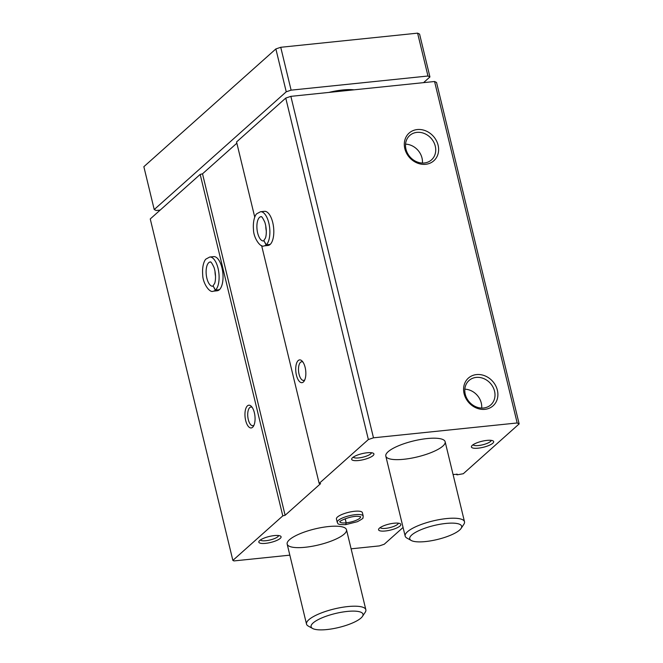 <?xml version="1.0" encoding="UTF-8"?>
<svg xmlns="http://www.w3.org/2000/svg" width="663" height="663" viewBox="0 0 663 663"><rect width="100%" height="100%" fill="white"/><g stroke="black" fill="none" stroke-linecap="round" stroke-linejoin="round"><path stroke-width="0.99" d="M403.071 527.45L384.225 544.257L379.36 545.906L351.108 548.823M289.839 555.155L233.948 560.923L232.862 560.409L282.786 515.88L285.123 515.275L320.585 483.642L319.168 483.426L368.363 439.544L373.476 437.812L517.173 422.969L519.146 423.914L463.296 473.73L457.238 474.816L456.79 474.733L457.163 474.128M519.146 423.914L436.536 82.452L434.563 81.508L517.173 422.969M305.137 367.401A11.445 4.956 -95.9 0 0 302.121 361.053A11.445 4.956 -95.9 0 0 295.855 371.794A11.445 4.956 -95.9 0 0 304.184 381.026A11.445 4.956 -95.9 0 0 305.137 367.401M264.048 245.898L267.985 245.484A17.172 7.434 -95.9 0 0 272.75 222.586A17.172 7.434 -95.9 0 0 264.454 211.331L260.526 211.737L256.772 213.743C255.421 214.663 252.686 220.174 253.473 229.531C253.465 237.76 260.418 248.028 264.048 245.898A17.172 7.434 -95.9 0 0 266.095 244.962L263.957 240.727L266.253 244.813A17.172 7.434 -95.9 0 0 269.311 225.379A17.172 7.434 -95.9 0 0 260.526 211.737M368.363 439.544L285.753 98.083L290.866 96.35L434.563 81.508M254.749 217.157L236.558 141.965L285.753 98.083M319.168 483.426L261.628 245.583M254.36 412.693A11.445 4.956 -95.9 0 0 251.343 406.344A11.445 4.956 -95.9 0 0 245.086 417.085A11.445 4.956 -95.9 0 0 253.407 426.317A11.445 4.956 -95.9 0 0 254.36 412.693M213.279 291.19L217.207 290.775A17.172 7.434 -95.9 0 0 221.972 267.877A17.172 7.434 -95.9 0 0 213.685 256.622L209.748 257.029L206.002 259.034C204.643 259.954 201.908 265.465 202.704 274.822C202.687 283.051 209.649 293.319 213.279 291.19A17.172 7.434 -95.9 0 0 215.318 290.253L213.179 286.018L215.483 290.104A17.172 7.434 -95.9 0 0 218.533 270.67A17.172 7.434 -95.9 0 0 209.748 257.029M282.786 515.88L200.176 174.419L202.513 173.814L236.857 143.183M232.862 560.409L150.252 218.947L200.176 174.419M484.943 409.328A18.556 15.97 48.3 0 0 493.048 381.78A18.556 15.97 48.3 0 0 464.224 384.755A18.556 15.97 48.3 0 0 484.943 409.328M425.663 164.3A18.556 15.97 48.3 0 0 433.776 136.752A18.556 15.97 48.3 0 0 404.952 139.736A18.556 15.97 48.3 0 0 425.663 164.3M373.476 437.812L290.866 96.35M337.252 522.353L336.431 518.955A13.351 3.588 -13.6 0 1 354.481 511.289A13.351 3.588 -13.6 0 1 362.388 512.673L363.208 516.071A13.351 3.588 166.4 0 0 349.384 515.723A13.351 3.588 166.4 0 0 337.252 522.353C338.611 523.132 335.329 524.831 345.713 524.624M492.808 443.224A11.445 3.075 -13.6 0 1 479.15 448.055A11.445 3.075 -13.6 0 1 471.658 446.033A11.445 3.075 -13.6 0 1 481.819 441.293A11.445 3.075 -13.6 0 1 493.023 440.862A11.445 3.075 -13.6 0 1 492.808 443.224M373.062 455.589A11.445 3.075 -13.6 0 1 359.396 460.42A11.445 3.075 -13.6 0 1 351.912 458.398A11.445 3.075 -13.6 0 1 362.073 453.658A11.445 3.075 -13.6 0 1 373.277 453.235A11.445 3.075 -13.6 0 1 373.062 455.589M399.963 526.041A11.445 3.075 -13.6 0 1 386.305 530.872A11.445 3.075 -13.6 0 1 378.813 528.85A11.445 3.075 -13.6 0 1 388.974 524.11A11.445 3.075 -13.6 0 1 400.179 523.679A11.445 3.075 -13.6 0 1 399.963 526.041M280.217 538.414A11.445 3.075 -13.6 0 1 266.551 543.237A11.445 3.075 -13.6 0 1 259.067 541.223A11.445 3.075 -13.6 0 1 269.228 536.483A11.445 3.075 -13.6 0 1 280.432 536.052A11.445 3.075 -13.6 0 1 280.217 538.414M328.434 526.563A30.523 8.205 -13.6 0 1 346.492 529.737A30.523 8.205 -13.6 0 1 318.762 544.895A30.523 8.205 -13.6 0 1 287.162 544.091A30.523 8.205 -13.6 0 1 328.434 526.563M427.08 438.566A30.523 8.205 -13.6 0 1 445.146 441.749A30.523 8.205 -13.6 0 1 417.408 456.898A30.523 8.205 -13.6 0 1 385.808 456.103A30.523 8.205 -13.6 0 1 427.08 438.566M457.205 474.302L453.069 474.501M285.123 515.275L202.513 173.814M422.414 163.048A16.343 14.064 48.3 0 0 405.557 144.153M424.32 162.982A16.343 14.064 48.3 0 0 431.497 159.874A16.343 14.064 48.3 0 0 431.116 138.318A16.343 14.064 48.3 0 0 409.742 135.484A16.343 14.064 48.3 0 0 407.546 153.335A16.343 14.064 48.3 0 0 424.32 162.982M481.686 408.076A16.343 14.064 48.3 0 0 464.838 389.181M483.6 408.002A16.343 14.064 48.3 0 0 490.777 404.902A16.343 14.064 48.3 0 0 490.388 383.347A16.343 14.064 48.3 0 0 469.023 380.512A16.343 14.064 48.3 0 0 466.818 398.364A16.343 14.064 48.3 0 0 483.6 408.002M302.941 362.073A9.381 4.061 -95.9 0 0 301.673 361.758A9.381 4.061 -95.9 0 0 298.599 371.504A9.381 4.061 -95.9 0 0 303.604 380.421A9.381 4.061 -95.9 0 0 304.781 379.858M252.172 407.364A9.381 4.061 -95.9 0 0 250.896 407.049A9.381 4.061 -95.9 0 0 247.821 416.795A9.381 4.061 -95.9 0 0 252.827 425.712A9.381 4.061 -95.9 0 0 254.004 425.149M278.617 535.547A9.381 2.519 -13.6 0 1 277.896 536.665A9.381 2.519 -13.6 0 1 268.333 540.362A9.381 2.519 -13.6 0 1 260.443 539.939M398.364 523.173A9.381 2.519 -13.6 0 1 397.643 524.3A9.381 2.519 -13.6 0 1 388.087 527.997A9.381 2.519 -13.6 0 1 380.197 527.574M371.462 452.73A9.381 2.519 -13.6 0 1 370.741 453.848A9.381 2.519 -13.6 0 1 361.178 457.545A9.381 2.519 -13.6 0 1 353.296 457.122M491.208 440.356A9.381 2.519 -13.6 0 1 490.487 441.483A9.381 2.519 -13.6 0 1 480.932 445.171A9.381 2.519 -13.6 0 1 473.042 444.757M160.189 210.08L156.195 210.494L154.222 209.549L143.854 166.695L275.866 48.938L280.739 47.288L417.599 33.15L419.571 34.086L429.939 76.949L423.558 82.643M154.222 209.549L286.242 91.792L275.866 48.938M286.242 91.792L291.107 90.151L280.739 47.288M291.107 90.151L427.966 76.013L417.599 33.15M427.966 76.013L429.939 76.949M328.831 92.43A30.523 8.205 -13.6 0 1 342.746 89.961A30.523 8.205 -13.6 0 1 354.05 89.828M312.596 628.474L308.237 626.046A30.523 8.205 -13.6 0 1 306.513 624.098A30.523 8.205 -13.6 0 1 347.793 606.57A30.523 8.205 -13.6 0 1 365.852 609.745A30.523 8.205 -13.6 0 1 365.214 612.264L362.446 616.416A26.711 7.185 -13.6 0 1 338.735 627.48A26.711 7.185 -13.6 0 1 312.596 628.474A26.711 7.185 -13.6 0 1 319.152 619.143A26.711 7.185 -13.6 0 1 347.205 611.435A26.711 7.185 -13.6 0 1 362.446 616.416M411.242 540.486L406.883 538.049A30.523 8.205 -13.6 0 1 405.168 536.11A30.523 8.205 -13.6 0 1 446.439 518.582A30.523 8.205 -13.6 0 1 464.498 521.756A30.523 8.205 -13.6 0 1 463.86 524.267L461.092 528.419A26.711 7.185 -13.6 0 1 437.389 539.483A26.711 7.185 -13.6 0 1 411.242 540.486A26.711 7.185 -13.6 0 1 417.798 531.154A26.711 7.185 -13.6 0 1 445.851 523.447A26.711 7.185 -13.6 0 1 461.092 528.419M270.189 244.407L266.253 244.813M270.032 244.556L266.095 244.962M219.412 289.698L215.483 290.104M219.254 289.847L215.318 290.253M345.15 518.781L346.136 522.834L345.713 524.615M345.216 518.756L346.202 522.834L345.887 524.59L357.39 521.69C361.733 519.361 363.597 518.052 362.976 517.762L363.208 516.071M456.848 474.625L456.724 474.128M265.78 225.909A12.207 5.287 -95.9 0 0 266.302 230.948M261.031 216.668A12.207 5.287 -95.9 0 0 257.029 229.357A12.207 5.287 -95.9 0 0 263.543 240.959L265.382 238.166C266.186 236.476 267.181 229.821 264.835 222.238C260.924 213.917 261.131 217.555 261.031 216.668M215.003 271.2A12.207 5.287 -95.9 0 0 215.525 276.239M210.254 261.96A12.207 5.287 -95.9 0 0 206.259 274.648A12.207 5.287 -95.9 0 0 212.765 286.25L214.613 283.457C215.409 281.767 216.403 275.112 214.058 267.529C210.146 259.208 210.353 262.846 210.254 261.96M346.202 522.834A10.683 2.876 166.4 0 0 360.631 516.817M339.879 521.831A10.683 2.876 166.4 0 0 346.136 522.834M456.79 474.733L456.641 474.136M365.852 609.745L346.492 529.737M306.513 624.098L287.162 544.091M464.498 521.756L445.146 441.749M405.168 536.11L385.808 456.103M360.614 516.701L357.954 516.328C350.379 515.773 338.296 521.474 339.854 521.897L339.846 521.723"/></g></svg>
